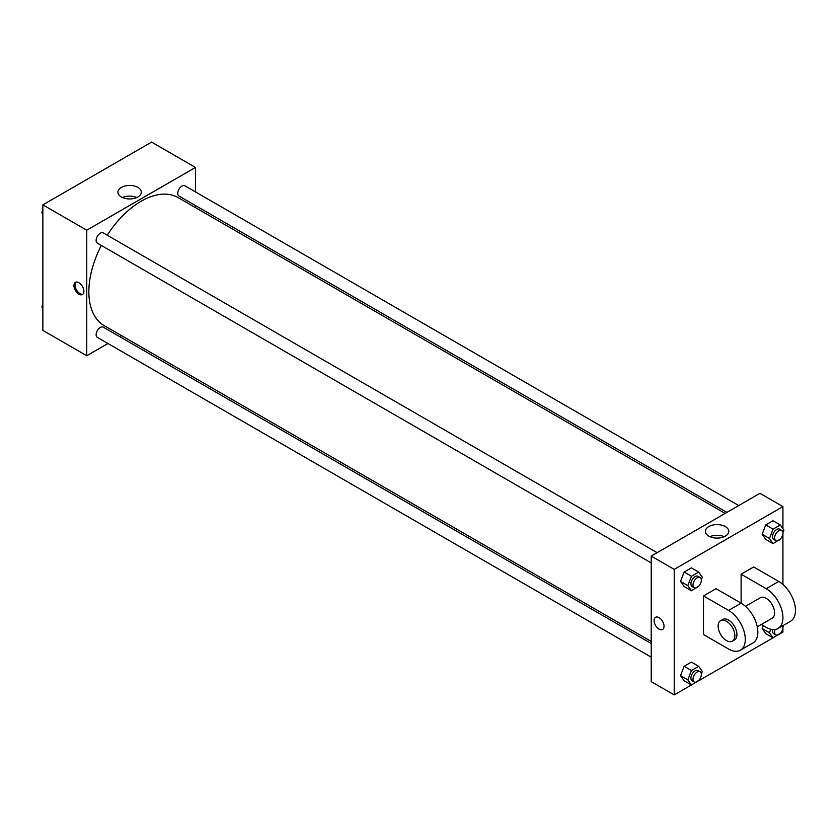 <?xml version="1.0" encoding="UTF-8"?>
<svg xmlns="http://www.w3.org/2000/svg" width="837" height="837" viewBox="0 0 837 837"><rect width="100%" height="100%" fill="white"/><g stroke="black" fill="none" stroke-linecap="round" stroke-linejoin="round"><path stroke-width="1.26" d="M107.942 343.505L86.766 355.735L42.865 330.395L42.865 204.866L151.57 142.102L195.471 167.442L195.471 191.903M121.564 335.647L119.775 336.683M101.329 245.44A73.918 42.677 120 0 0 88.858 291.768A73.918 42.677 120 0 0 104.165 325.603L651.217 641.445M725.135 513.426L178.072 197.584A73.918 42.677 120 0 0 107.241 235.197M195.471 205.557L195.471 207.628M86.766 355.735L86.766 230.206L195.471 167.442M738.747 505.558L184.883 185.793A5.911 3.411 120 0 0 180.332 187.373A5.911 3.411 120 0 0 177.747 193.326A5.911 3.411 120 0 0 178.972 196.036L726.924 512.39M651.217 643.507L103.265 327.152A5.911 3.411 120 0 0 98.714 328.732A5.911 3.411 120 0 0 96.129 334.685A5.911 3.411 120 0 0 97.354 337.395L651.217 657.171M651.217 562.924L97.354 243.148A5.911 3.411 -60 0 1 97.354 236.327A5.911 3.411 -60 0 1 103.265 232.906L657.139 552.682M86.766 230.206L42.865 204.866M121.355 196.967A11.697 6.748 180 0 1 117.923 192.186A11.697 6.748 180 0 1 129.62 185.437A11.697 6.748 180 0 1 141.317 192.186A11.697 6.748 180 0 1 134.098 198.432A11.697 6.748 180 0 1 121.355 196.967M83.888 291.318A7.02 4.049 60 0 1 82.434 294.53A7.02 4.049 60 0 1 75.414 290.47A7.02 4.049 60 0 1 75.414 282.362A7.02 4.049 60 0 1 80.823 284.245A7.02 4.049 60 0 1 83.888 291.318M82.926 294.153A7.02 4.049 60 0 1 76.47 289.864A7.02 4.049 60 0 1 75.979 282.132M122.464 197.532A11.697 6.748 180 0 1 136.776 197.532M691.414 684.969L674.214 694.898L651.217 681.621L651.217 556.092L759.933 493.328L782.93 506.605L782.93 528.681M42.865 214.084L41.85 212.64L42.865 210.035M45.449 203.37L52.752 199.154M42.865 213.226L41.85 212.64M127.067 156.247L134.37 152.031M42.865 308.319L41.85 306.886L42.865 304.27M42.865 307.472L41.85 306.886M698.926 585.994L691.456 590.755L687.836 585.597L691.456 576.264L698.707 572.089L702.327 577.237L701.333 579.779M700.13 577.509L698.037 576.295A5.911 3.411 120 0 0 693.486 577.886A5.911 3.411 120 0 0 690.902 583.828A5.911 3.411 120 0 0 692.126 586.538L694.218 587.741A5.911 3.411 120 0 0 700.13 584.331A5.911 3.411 120 0 0 700.13 577.509A5.911 3.411 120 0 0 695.568 579.089A5.911 3.411 120 0 0 692.994 585.042A5.911 3.411 120 0 0 694.218 587.741M691.456 590.755L684.143 586.528L680.523 581.38L684.143 572.037L691.383 567.863L698.707 572.089M687.836 585.597L680.523 581.38L684.143 572.037L691.383 567.863M691.456 576.264L684.143 572.037M780.544 538.871L773.074 543.631L769.454 538.473L773.074 529.141L780.314 524.966L783.945 530.114L782.951 532.667M781.748 530.386L779.655 529.172A5.911 3.411 120 0 0 775.093 530.763A5.911 3.411 120 0 0 772.52 536.716A5.911 3.411 120 0 0 773.744 539.415L775.836 540.629A5.911 3.411 120 0 0 781.748 537.208A5.911 3.411 120 0 0 781.748 530.386A5.911 3.411 120 0 0 777.186 531.966A5.911 3.411 120 0 0 774.612 537.919A5.911 3.411 120 0 0 775.836 540.629M773.074 543.631L765.761 539.405L762.141 534.257L765.761 524.925L773.001 520.74L780.314 524.966M769.454 538.473L762.141 534.257L765.761 524.925L773.001 520.74M773.074 529.141L765.761 524.925M698.926 680.24L691.456 684.99L687.836 679.843L691.456 670.51L698.707 666.325L702.327 671.483L701.333 674.026M700.13 671.745L698.037 670.542A5.911 3.411 120 0 0 693.486 672.121A5.911 3.411 120 0 0 690.902 678.075A5.911 3.411 120 0 0 692.126 680.784L694.218 681.988A5.911 3.411 120 0 0 700.13 678.577A5.911 3.411 120 0 0 700.13 671.745A5.911 3.411 120 0 0 695.568 673.335A5.911 3.411 120 0 0 692.994 679.278A5.911 3.411 120 0 0 694.218 681.988M691.456 684.99L684.143 680.774L680.523 675.616L684.143 666.283L691.383 662.109L698.707 666.325M687.836 679.843L680.523 675.616L684.143 666.283L691.383 662.109M691.456 670.51L684.143 666.283M783.589 625.27L782.951 626.903M780.544 633.117L773.074 637.878L769.454 632.72L770.814 629.225M772.677 629.539A5.911 3.411 120 0 0 772.52 630.952A5.911 3.411 120 0 0 773.744 633.661L775.836 634.864A5.911 3.411 120 0 0 781.057 632.49A5.911 3.411 120 0 0 782.7 625.783M773.074 637.878L765.761 633.651L762.141 628.493L763.26 625.605L762.141 628.493L769.454 632.72M775.146 629.476A5.911 3.411 120 0 0 774.612 632.165A5.911 3.411 120 0 0 775.836 634.864M659.064 629.121A7.02 4.049 -120 0 0 662.569 629.466A7.02 4.049 60 0 1 659.064 629.121A7.02 4.049 60 0 1 654.471 622.927A7.02 4.049 60 0 1 655.549 617.308A7.02 4.049 -120 0 0 654.471 622.927A7.02 4.049 -120 0 0 659.064 629.121M655.549 617.308A7.02 4.049 60 0 1 662.569 621.357A7.02 4.049 60 0 1 662.569 629.466M674.214 694.898L674.214 569.369L651.217 556.092L759.933 493.328M651.217 681.621L651.217 556.092M725.344 526.578A11.697 6.748 180 0 1 728.765 531.349A11.697 6.748 180 0 1 717.079 538.107A11.697 6.748 180 0 1 705.382 531.349A11.697 6.748 180 0 1 712.601 525.113A11.697 6.748 180 0 1 725.344 526.578M674.214 569.369L782.93 506.605M724.235 536.695A11.697 6.748 0 0 0 709.912 536.695M782.93 533.797L782.93 584.467M782.93 628.043L782.93 632.134L780.346 633.63M773.032 637.846L698.728 680.753M765.761 633.651L762.141 628.493M765.761 539.405L762.141 534.257M684.143 586.528L680.523 581.38M684.143 680.774L680.523 675.616M703.488 595.923L728.577 610.414A23.656 13.654 60 0 1 744.02 631.255A23.656 13.654 60 0 1 740.4 650.203A23.656 13.654 60 0 1 728.577 649.031L703.488 634.551L703.488 595.923L716.033 588.683L741.111 603.174L741.111 574.203L753.656 566.963L778.745 581.443A23.656 13.654 60 0 1 794.198 602.284A23.656 13.654 60 0 1 790.578 621.242L778.033 628.482A23.656 13.654 60 0 1 766.2 627.311L761.304 624.486M740.4 650.203L752.944 642.962A23.656 13.654 -120 0 0 756.564 624.015A23.656 13.654 -120 0 0 741.111 603.174L728.577 610.414M745.443 606.323L760.289 597.754A11.823 6.832 60 0 1 769.402 600.924A11.823 6.832 60 0 1 774.57 612.82A11.823 6.832 60 0 1 772.112 618.24L757.276 626.808M778.745 581.443L766.2 588.683L741.111 574.203M766.2 588.683A23.656 13.654 60 0 1 781.653 609.524A23.656 13.654 60 0 1 778.033 628.482M720.573 620.688L722.655 619.485A11.823 6.832 60 0 1 731.768 622.644A11.823 6.832 60 0 1 736.937 634.551A11.823 6.832 60 0 1 734.488 639.96L732.396 641.173A11.823 6.832 60 0 1 720.573 634.341A11.823 6.832 60 0 1 720.573 620.688A11.823 6.832 60 0 1 729.686 623.858A11.823 6.832 60 0 1 734.844 635.754A11.823 6.832 60 0 1 732.396 641.173"/></g></svg>
